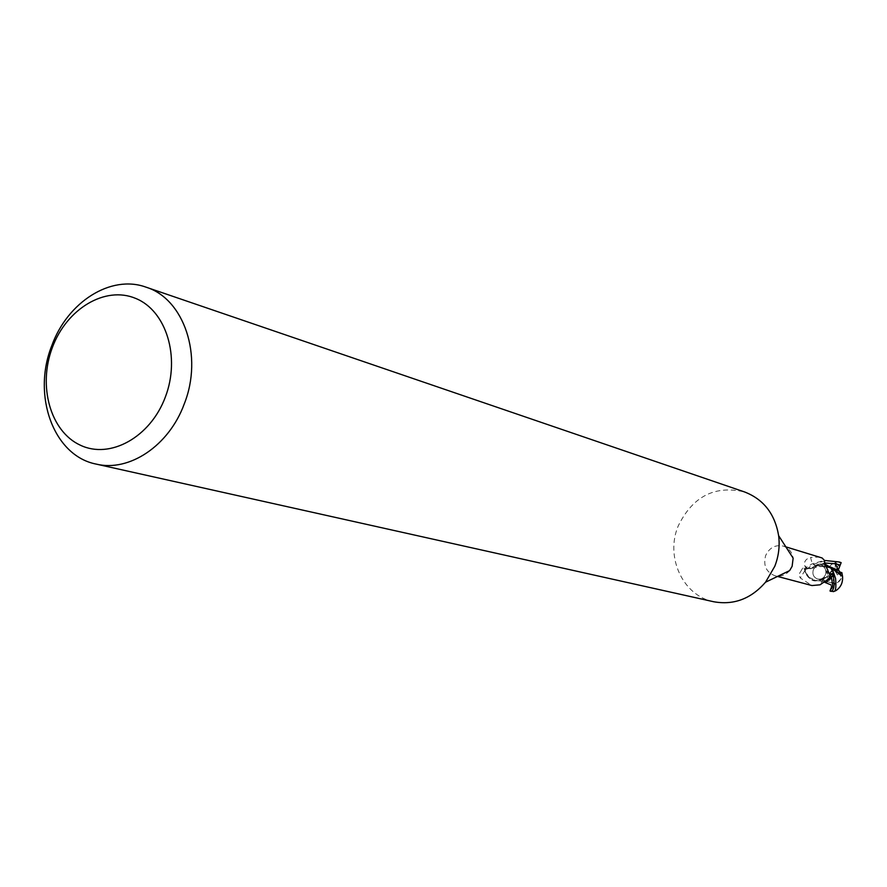 <?xml version="1.0" encoding="UTF-8"?>
<svg xmlns="http://www.w3.org/2000/svg" width="887" height="887" viewBox="0 0 887 887"><rect width="100%" height="100%" fill="white"/><g stroke="black" fill="none" stroke-linecap="round" stroke-linejoin="round"><path stroke-width="0.67" stroke-dasharray="4.43 3.33" d="M825.442 574.765C823.746 578.235 821.107 579.654 817.548 579C813.523 577.326 812.126 574.255 813.346 569.776C815.064 566.261 817.725 564.853 821.329 565.562C825.287 567.259 826.662 570.33 825.442 574.765C823.746 578.235 821.107 579.654 817.548 579C813.523 577.326 812.126 574.255 813.346 569.776C815.064 566.261 817.725 564.853 821.329 565.562C825.287 567.259 826.662 570.33 825.442 574.765M829.035 580.087L828.735 574.111L831.729 570.607L836.108 569.864L835.421 571.583L837.295 574.964L840.355 573.057L840.665 579.045L837.65 582.559L833.27 583.291L833.957 581.573L832.084 578.18L829.035 580.087L827.959 579.776L833.27 583.291M713.591 601.719C682.824 595.698 665.106 557.069 678.167 526.069C692.625 496.421 714.734 485.045 744.503 491.93M789.63 570.607C785.538 575.275 780.638 576.993 774.939 575.752C766.08 572.115 762.997 565.329 765.703 555.395C769.506 547.612 775.371 544.507 783.288 546.093C788.798 548.011 792.08 552.036 793.144 558.156M832.538 576.24L827.261 575.752L823.513 578.812L819.067 580.408L823.502 578.978L827.881 575.785L832.283 576.328L827.881 575.785L823.502 578.978L817.182 580.663C811.006 580.508 806.915 577.37 804.93 571.272L805.596 567.957L810.862 568.744L815.253 565.562L820.353 563.932L825.387 564.287L830.443 567.325M806.128 568.257L811.361 568.744L815.086 565.684L811.893 562.502L810.574 557.446C805.873 558.799 803.899 561.504 804.675 565.584L806.128 568.257L805.463 572.625L804.054 568.057L802.713 568.079L798.832 574.61L800.307 577.991L811.971 585.553M829.6 574.632L826.739 571.128L825.775 565.895M828.835 573.179C825.642 571.383 824.223 568.002 824.588 563.045M819.965 557.047L810.574 557.446M815.086 565.684L818.014 564.254L824.932 564.021M832.305 576.317L827.227 575.863L820.575 580.242L816.029 580.841L808.19 577.138L805.463 572.625M805.097 570.219L800.307 577.991M802.713 568.079L798.832 574.61M823.513 578.812L820.009 584.821M804.853 570.918L808.19 577.138L817.127 580.652L819.865 580.885L827.405 576.827C826.351 568.578 829.899 563.567 838.071 561.781C826.44 559.808 816.683 561.726 808.8 567.525L804.853 570.918L805.474 567.913L812.215 563.799L824.533 560.44M832.305 569.731C829.245 565.13 825.032 563.256 819.666 564.099L815.253 565.562L810.862 568.744L805.596 567.957L807.891 568.656L812.193 568.312L815.12 565.573L819.521 564.077M824.688 581.273L823.48 578.923M824.733 565.285L829.944 566.837L815.12 565.573M830.687 567.58L819.666 564.099L825.697 564.409L830.786 567.691M831.285 589.367L833.957 581.573M832.084 578.18L827.959 579.776L829.689 580.275L828.658 580.841L827.405 576.827M837.295 574.964L839.324 572.78L836.075 569.831L835.366 569.698L835.421 571.583M840.355 573.057L839.324 572.78L840.998 573.235L841.009 579.133L838.038 582.792L833.769 583.446L827.959 579.765L826.662 580.264L828.658 580.841M829.689 580.275L829.079 574.211L829.644 573.113L833.625 570.23L838.115 570.452L836.108 569.864M835.166 562.968L835.366 569.698L839.324 572.78L839.956 572.093M831.707 591.574L830.01 590.997M831.374 588.646L830.931 584.855L826.662 580.264M827.704 581.706L826.163 582.415M805.474 567.913L804.93 571.272C806.915 577.37 811.006 580.508 817.182 580.663L819.078 580.431M833.403 591.662L832.804 591.795M838.115 570.452L839.013 570.685M831.208 587.771L833.037 583.191M834.966 583.646L831.818 591.596M841.863 572.625L840.998 573.235M836.186 570.008L839.679 562.147M839.346 562.059L838.071 561.781M807.857 568.778L804.675 565.584M830.797 575.718L829.589 577.692M831.119 576.805L830.764 575.84M824.733 563.001L807.891 568.656M832.372 583.058L817.548 579L832.372 583.058M777.522 576.439L774.939 575.752M824.555 562.824C825.032 571.25 826.972 575.397 830.354 575.264M824.733 563.511L825.243 565.429L823.945 563.799M785.849 546.858L783.288 546.093M816.029 580.841C811.927 581.539 808.29 577.892 805.119 569.886L804.054 568.057M819.865 580.885L817.127 580.652M812.193 568.312L812.304 568.279C823.391 564.697 831.618 567.092 838.581 570.485M836.075 569.831L833.359 569.044L836.075 569.831M831.463 568.489L821.329 565.562L831.463 568.489M819.732 580.852L823.779 581.927M833.769 583.446L833.181 583.28"/><path stroke-width="1.33" d="M145.945 287.133L744.503 491.93C763.574 499.303 774.95 513.895 778.642 535.693C779.939 546.137 778.653 556.337 774.783 566.294L765.536 582.205C751.023 598.88 733.704 605.377 713.591 601.719L96.118 464.078C53.63 455.851 31.843 395.591 51.734 345.808C67.412 302.068 110.82 274.305 145.945 287.133C184.064 298.731 203.445 355.975 184.197 404.084C168.974 445.751 129.203 472.272 96.118 464.078M778.642 535.693L793.144 558.156L792.113 566.349L789.63 570.607L765.536 582.205M165.292 397.176C150.358 437.291 110.032 459.488 80.296 445.174C50.337 431.437 37.709 385.912 52.388 347.46C66.636 308.809 105.198 285.536 135.633 298.398C166.29 310.661 180.682 357.273 165.292 397.176M777.522 576.439L811.971 585.553L820.009 584.821L832.538 576.24L833.203 571.849L832.483 573.967L828.835 573.179M832.483 573.967L830.354 575.264L829.6 574.632L824.577 562.668L824.588 560.551L822.149 557.99L785.849 546.858M824.932 564.021L830.443 567.325L833.203 571.849M830.443 567.325L833.747 573.213L833.081 576.55L832.283 576.328M839.013 570.685L839.956 572.093L841.863 572.625L842.561 576.483L830.886 567.68L833.747 573.213L833.58 578.036C834.8 586.429 833.78 590.831 830.52 591.263L833.824 591.396C835.698 591.562 836.297 587.305 835.598 578.601L833.203 571.55L830.786 567.691M830.52 591.263L830.01 590.997L831.208 587.771L831.374 588.646C832.993 587.87 832.904 583.923 831.119 576.805M826.163 582.415L824.688 581.273M842.561 576.483C842.972 582.681 840.765 587.394 835.931 590.62L833.403 591.662M839.024 570.685L830.332 566.948M839.945 565.873L835.166 562.968L838.226 570.23L840.189 565.13L838.004 564.42M824.533 560.44L839.146 561.981L841.153 562.646L840.189 565.13M833.835 573.567L833.203 576.583M839.679 562.147L841.153 562.646M835.277 563.744L824.733 563.001M824.755 562.391L824.733 563.511M833.359 569.044L831.463 568.489L833.359 569.044M823.779 581.927L830.931 584.855M835.931 590.62L833.824 591.396M839.146 561.981L839.967 562.225"/></g></svg>
